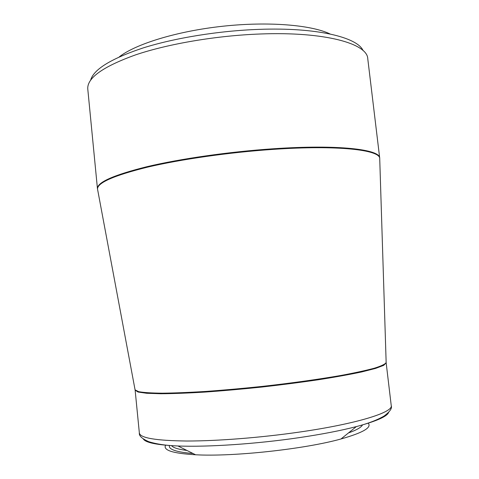 <?xml version="1.0" encoding="UTF-8"?>
<svg xmlns="http://www.w3.org/2000/svg" width="479" height="479" viewBox="0 0 479 479"><rect width="100%" height="100%" fill="white"/><g stroke="black" fill="none" stroke-linecap="round" stroke-linejoin="round"><path stroke-width="0.72" d="M119.247 56.899C135.533 44.044 176.829 31.219 222.597 26.255C268.366 21.28 311.446 24.932 330.115 33.991M165.674 445.057C162.65 450.164 172.626 453.403 195.588 454.769C233.022 456.912 304.889 449.104 340.994 438.974C363.124 432.705 372.171 427.406 368.123 423.065M169.434 445.422C168.327 449.398 176.2 452.092 193.061 453.511M362.549 424.831C361.423 427.274 356.729 429.98 348.467 432.944M186.99 450.488C178.284 449.368 173.123 447.733 171.5 445.59M90.621 80.191C93.621 69.365 111.128 58.618 143.131 47.936C174.829 37.955 218.831 30.794 258.87 29.375C316.433 27.207 357.316 37.212 363.076 50.588M273.108 148.783C338.072 144.305 380.152 149.376 379.703 158.046L367.758 58.666C367.423 43.643 324.858 31.464 260.295 33.991C216.652 35.584 168.548 43.775 135.767 54.81C102.865 66.635 86.873 78.059 87.783 89.076L97.453 188.708C96.998 182.385 113.541 175.039 147.095 166.656C180.499 158.741 229.207 151.741 273.108 148.783M135.054 389.505L135.132 389.906L138.671 391.678C143.658 392.57 151.49 393.073 162.177 393.187C174.452 393.049 188.983 392.463 205.784 391.433C223.573 390.151 242.224 388.493 261.726 386.457C290.963 383.2 318.733 379.326 341.132 375.428C354.945 372.86 366.058 370.441 374.47 368.171C381.2 366.04 385.08 364.202 386.11 362.645L386.098 362.232M379.751 159.262L379.721 158.429C379.805 149.867 337.767 144.915 273.168 149.376C229.441 152.334 180.93 159.273 147.538 167.141C113.99 175.47 97.315 182.78 97.518 189.085L97.668 189.906M388.649 412.347C387.164 416.485 376.392 421.233 356.34 426.597C340.826 430.621 321.732 434.309 299.052 437.662C256.295 443.973 207.467 447.206 177.943 445.979C166.255 445.566 156.501 444.129 148.688 441.662C141.982 438.692 138.874 435.806 139.353 432.992C140.078 437.968 155.831 440.644 186.624 441.015C217.143 441.069 260.606 437.686 299.321 432.088C356.873 423.849 393.337 412.287 391.241 405.629L386.164 362.878L383.691 365.357L375.56 368.417L361.693 371.944C349.706 374.488 335.288 377.087 318.451 379.745C300.531 382.374 281.646 384.805 261.791 387.056C241.919 389.122 222.951 390.798 204.886 392.085C187.87 393.103 173.23 393.66 160.974 393.75L146.676 393.283L138.078 392.044L135.132 390.151L97.453 188.708M195.588 454.769L177.943 445.979C157.202 445.045 145.664 442.716 143.329 438.998M386.164 362.878L379.703 158.046M139.353 432.992L135.132 390.151M340.994 438.974L356.34 426.597C367.638 423.693 376.847 420.203 383.954 416.119C389.876 411.79 392.307 408.294 391.241 405.629"/></g></svg>
